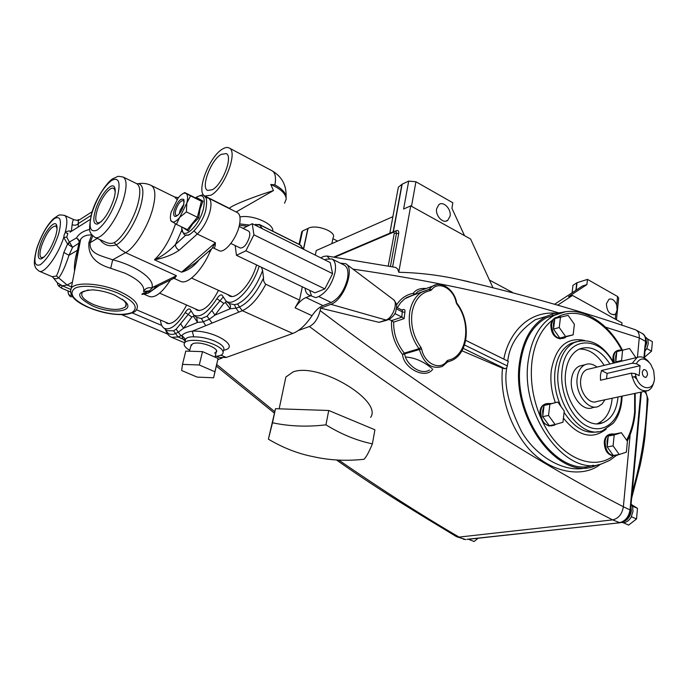 <?xml version="1.0" encoding="UTF-8"?>
<svg xmlns="http://www.w3.org/2000/svg" width="689" height="689" viewBox="0 0 689 689"><rect width="100%" height="100%" fill="white"/><g stroke="black" fill="none" stroke-linecap="round" stroke-linejoin="round"><path stroke-width="1.03" d="M325.94 424.829C307.225 427.068 289.414 426.379 272.508 422.762L275.497 408.706L328.739 410.489L374.911 429.781L372.396 443.854C356.799 440.633 341.313 434.285 325.94 424.829L328.739 410.489M272.508 422.762L268.391 439.169C283.145 447.91 298.148 453.75 313.4 456.695C329.394 460.312 346.266 461.165 364.016 459.27C366.169 457.22 368.959 452.087 372.396 443.854M268.391 439.169L275.497 408.706M329.264 258.435L326.913 256.015L323.925 256.368L320.635 257.789M217.81 359.632L222.013 358.116M298.311 330.522L309.395 326.517C314.511 323.882 318.094 318.568 320.135 310.575L320.635 308.155L330.841 304.305C343.708 300.395 355.309 268.727 345.792 263.715L340.228 263.112M338.781 460.114C381.473 489.517 421.565 515.174 459.055 537.084L612.642 519.885C520.918 473.567 419.842 409.111 309.395 326.517M216.742 364.515L274.765 411.66M370.622 417.353C382.877 400.929 319.395 362.242 293.187 371.862L285.883 377.012L284.609 383.041M456.91 536.826L465.437 539.478L456.084 536.404M315.304 255.128L316.268 250.538L392.885 216.69M303.461 248.944L307.854 228.498L302.531 231.004L299.594 244.578M301.687 232.167L302.531 231.004M337.61 241.107L332.89 238.687M307.854 228.498L308.061 228.412C315.665 223.77 337.205 231.797 333.097 237.662L331.874 243.648M308.061 228.412L303.608 249.151M489.448 280.07L512.53 292.429M492.799 287.365L470.596 239.023L410.713 205.865L403.616 209.017L408.706 181.095L415.923 181.758L452.828 202.764L451.924 208.276L464.515 235.655M450.055 216.191C451.536 209.172 443.458 200.74 438.902 204.633L436.662 208.689C435.155 215.7 443.191 224.123 447.729 220.351L450.055 216.191M397.941 189.449L398.354 187.184L402.143 184.187L393.385 231.685M408.706 181.095L402.143 184.187M393.152 231.78L401.911 184.299M617.094 309.972L616.707 305.02C614.743 300.232 612.159 298.311 608.981 299.241L606.398 303.806C606.888 311.342 609.644 314.916 614.666 314.537L615.82 313.667L617.094 309.972M616.707 305.02L617.585 296.52L618.662 298.191L616.448 319.782M557.616 305.201L572.481 295.443L622.003 322.865L621.754 325.337M617.585 296.52L587.484 279.389L586.89 284.617L582.506 285.987L554.533 304.288M586.89 284.617L568.52 296.658L572.481 295.443M587.484 279.389L577.038 282.705L576.159 290.129M572.852 286.391L572.972 285.349L577.038 282.705M575.883 290.31L576.771 282.791M410.713 205.865L398.759 272.276C419.808 272.749 440.202 275.247 459.933 279.768L469.106 281.775M326.913 256.015L395.581 267.392L397.734 269.046L398.759 272.276M634.784 329.549L636.059 330.074C638.445 331.564 639.513 334.165 639.254 337.894L605.467 327.137M558.15 312.694C497.131 294.634 428.739 280.113 352.975 269.123M644.499 358.082L645.524 341.348C645.774 337.636 644.689 335.026 642.269 333.519L642.269 333.519C644.559 334.432 645.834 337.231 646.075 341.925M645.877 338.678L646.506 342.907L645.541 346.636M645.645 337.791L646.695 342.855L645.498 347.144M644.577 357.16L651.544 351.183L652.397 341.675L647.824 339.152L648.228 343.699L647.014 348.023L645.145 350.994M651.544 351.183L646.954 348.686L646.428 349.134M647.014 348.023L646.954 348.686M645.343 336.93L647.824 339.152M647.359 338.945L647.763 339.806M630.874 506.88L631.158 510.738C630.469 515.656 628.187 519.11 624.329 521.125M471.043 538.987L467.891 539.332M478.045 538.221L474.092 541.528L469.037 539.47M469.812 539.384L469.381 539.754M467.461 539.375L617.62 523.011M467.021 539.298L619.747 522.796M617.163 522.917L619.29 522.701C625.19 521.349 628.781 517 630.065 509.653L640.761 392.17M630.917 506.269L631.357 510.721C630.478 516.371 627.774 520.049 623.252 521.754M631.124 504.348L637.48 508.353L632.605 506.217L632.993 511.427L631.081 517.293C629.255 520.238 626.981 522.012 624.26 522.598L621.383 522.486M637.48 508.353L636.533 518.972L628.609 525.104L623.235 522.71M636.533 518.972L631.632 516.862L631.081 517.293M624.26 522.598L623.709 523.02M631.701 516.121L631.632 516.862M631.09 504.305L632.605 506.217M632.123 505.915L632.536 506.949M632.201 492.239C641.106 462.216 646.101 430.961 647.186 398.483C647.195 395.365 646.187 393.023 644.146 391.447M630.659 510.118L630.926 506.148L630.34 505.545M645.653 345.473L646.058 342.114L645.524 341.348L639.254 337.894L637.428 357.315M630.142 434.699L623.373 506.742C622.107 514.106 618.533 518.49 612.642 519.885L620.005 522.77C626.146 521.117 629.703 516.948 630.65 510.265L623.373 506.742C531.71 459.641 430.634 394.254 320.135 310.575M320.635 308.155L379.036 322.34L385.952 319.989L330.841 304.305M387.227 320.118L379.036 322.34M432.838 369.08C425.638 379.811 403.754 368.529 402.531 354.49C394.539 344.336 390.887 333.037 391.576 320.592L388.984 319.481M391.576 320.592L393.677 322.133C393.445 333.571 396.993 343.897 404.314 353.113L404.693 353.948C405.812 364.18 420.634 375.798 429.436 370.027M391.628 320.609L402.031 317.104L394.745 313.555M401.868 317.026L402.324 310.205L403.056 309.559C404.632 309.137 405.244 310.041 404.899 312.263L404.098 318.637L393.677 322.133M396.459 305.038C400.714 298.518 406.277 294.634 413.142 293.385L414.244 294.565L406.269 297.708M414.459 294.522L404.701 298.793L400.559 302.781L397.312 307.742M396.364 308.896L402.6 311.962L404.899 312.263M402.031 317.104L404.098 318.637M402.531 354.49L404.314 353.113L418.981 348.694L419.36 349.547L402.531 354.49M430.444 290.56C420.781 292.61 414.675 299.741 412.125 311.962C410.334 324.631 413.262 336.421 420.91 347.351L418.981 348.694C410.98 337.274 407.922 324.95 409.8 311.704C411.462 302.884 415.278 296.451 421.237 292.394L428.98 289.363L430.444 290.56L431.59 289.854C438.238 280.311 453.569 288.364 456.144 302.419L456.945 303.978M423.235 289.535L418.18 291.344L415.028 294.169L413.142 293.385C415.88 289.638 420.212 288.011 426.129 288.502M456.221 302.652L456.523 303.496M465.704 340.34L508.224 361.286L506.759 367.892C503.676 384.273 508.611 405.511 521.582 431.607C535.904 456.566 564.885 473.55 586.709 467.719M554.731 315.166L552.5 315.209M598.646 464.584L594.357 466.238C557.969 480.965 510.411 416.612 519.644 361.682C523.115 339.393 531.951 324.321 546.162 316.458L535.439 319.636C518.748 330.927 509.524 344.733 507.75 361.053M600.679 464.11C581.654 479.63 545.412 471.844 524.57 443.595C503.866 415.855 500.619 385.599 502.479 368.159L504.994 368.718L506.759 367.892M546.162 316.458L553.87 313.504L562 312.427M556.962 314.141L546.713 317.603C532.692 325.329 523.984 340.177 520.574 362.147C511.626 415.622 557.435 478.588 593.229 465.239M549.124 426.095L543.165 422.865L540.15 416.32L539.943 411.393C540.46 407.871 541.916 405.554 544.293 404.452M612.762 455.765C607.198 454.533 604.374 449.848 604.279 441.727C604.753 438.04 606.199 435.715 608.611 434.742L608.611 434.742M613.141 361.415L612.934 357.186C613.322 354.051 614.519 351.993 616.517 351.011L616.646 350.959M563.593 337.266L562.198 338.333M560.433 338.867C554.154 337.877 550.942 333.037 550.795 324.347L552.087 320.463L554.473 318.223M564.48 337.067L562.491 338.359M552.104 425.776L551.941 425.811C544.818 426.207 541.08 421.298 540.719 411.1C541.244 407.492 542.734 405.115 545.18 403.987L547.023 403.582M542.829 415.562L542.648 410.687L544.077 405.442L557.771 402.031L564.248 411.04L562.947 422.236L555.093 424.502L548.53 415.441L542.691 416.656L543.948 406.536M555.635 424.346L553.878 425.423L550.141 425.492M555.093 424.502L549.245 425.673L542.691 416.656M548.53 415.441L549.9 404.167L544.077 405.442M549.9 404.167L557.771 402.031M548.599 424.794L543.337 417.543M544.853 405.235L547.1 403.565L551.183 403.521M609.946 363.981C600.696 350.003 590.447 345.043 579.199 349.108C571.792 352.88 567.288 360.519 565.678 372.043C561.578 399.224 585.125 430.711 602.884 422.676C611.35 419.058 616.345 410.945 617.861 398.32L617.973 397.01M597.32 423.701C605.622 419.997 610.523 411.944 612.021 399.551L612.142 398.242M595.382 407.061L592.704 407.621C582.593 412.358 569.209 394.633 571.491 379.251C572.404 372.611 575.022 368.236 579.346 366.126L582.636 365.316M604.167 365.377C597.062 354.267 588.768 348.832 579.303 349.056M604.925 399.775L602.143 403.926L598.44 406.424C588.328 411.178 574.919 393.359 577.175 377.908C578.08 371.242 580.689 366.849 585.013 364.731C588.923 363.129 592.919 363.921 597.019 367.099M653.792 382.042C652.862 386.46 650.907 389.328 647.91 390.654L597.01 401.454C589.276 405.132 579.001 391.516 580.715 379.691C581.404 374.558 583.411 371.19 586.752 369.571L589.241 368.968M647.91 390.654C639.728 391.869 634.216 386.038 631.365 373.154L600.481 380.242L600.438 375.083L601.506 370.51L607.112 373.404L606.544 378.847M607.112 373.404L640.064 365.704L639.142 375.643L635.37 373.662C637.437 389.354 653.766 393.255 654.472 378.528L653.697 370.716L650.631 364.102C644.964 357.436 640.193 357.298 636.309 363.706L632.313 363.206L637.196 357.419C641.175 355.912 645.059 357.427 648.857 361.975M632.166 377.219L635.964 376.358M631.365 373.154L635.37 373.662M636.309 363.706L640.064 365.704M642.251 372.069L643.638 369.623C645.998 369.485 647.29 371.225 647.514 374.85L646.11 377.305C643.759 377.426 642.467 375.686 642.251 372.069M637.024 379.312L634.242 376.754M601.506 370.51L632.313 363.206M502.479 368.159L461.931 350.77M621.986 361.079L621.581 360.493L615.785 361.889L615.647 356.385L616.827 351.605L629.531 348.488L635.404 357.031L635.327 357.867M614.364 362.922L613.727 356.859C614.123 353.646 615.337 351.545 617.387 350.537L618.843 350.176M617.516 351.433L619.299 350.064L623.011 350.064M615.888 360.881L616.724 352.613M621.581 360.493L622.606 350.167M616.19 362.474L615.785 361.889M613.098 445.878L607.181 446.903L607.043 441.132L608.284 436.025L611.47 433.958L614.76 434.01L621.357 432.709L627.421 441.287L626.387 452.148L619.239 454.507L613.098 445.878L614.183 434.948L621.357 432.709M615.768 455.532L615.148 455.636C608.818 455.67 605.459 450.95 605.088 441.477C605.571 437.696 607.043 435.31 609.515 434.32L610.919 434.061M618.464 454.637L617.111 455.308L614.252 455.326M619.239 454.507L613.305 455.481L607.181 446.903M608.99 435.801L614.76 434.01M607.285 445.835L608.172 437.084M612.71 454.645L607.776 447.747M614.183 434.948L608.284 436.025M559.235 327.499L553.517 329.118L553.456 323.434L554.826 318.542L568.106 315.338L574.376 324.304L573.145 334.854L565.583 336.516L559.235 327.499L560.527 316.871M564.877 336.981L563.154 338.359M573.145 334.854L566.668 336.585L563.102 338.385C555.98 339.117 552.139 334.311 551.562 323.985L553.362 319.308L555.179 317.784L557.031 317.241M564.997 337.868L559.847 338.084L553.517 329.118M555.653 318.301L557.065 317.233L560.717 316.837M553.646 328.076L554.697 319.567M565.583 336.516L559.847 338.084M566.668 336.585L560.588 337.92M559.227 337.214L554.137 329.997M215.278 356.325C219.042 356.092 221.513 355.274 222.676 353.87C224.304 351.046 221.384 347.928 213.917 344.509C203.255 339.78 187.279 338.833 184.686 342.717C183.214 344.913 184.876 347.437 189.69 350.296M193.695 336.852C189.596 336.688 186.883 337.472 185.556 339.221L185.022 340.332L185.074 338.807L181.818 335.465C183.963 333.287 187.46 331.857 192.317 331.168L193.695 336.852C200.645 336.792 207.656 338.204 214.735 341.089C222.194 344.517 225.105 347.652 223.469 350.494L223.15 351.838M160.485 320.041C160.813 324.071 161.993 326.793 164.016 328.188C169.77 330.823 176.849 325.596 185.238 312.505C187.072 309.628 188.648 308.491 189.966 309.094L193.798 315.123C200.129 318.111 207.82 312.634 216.88 298.69C218.861 295.624 220.583 294.436 222.039 295.125L225.958 300.972C233.726 307.613 252.579 288.252 259.142 266.169M166.264 330.022L167.108 330.711L173.594 330.823L176.134 329.187L190.948 311.127M324.769 259.848L326.397 259.15L331.977 258.978C335.25 260.967 336.249 265.523 334.983 272.637C331.865 284.479 326.431 292.437 318.697 296.528L315.812 297.657L308.724 294.97C306.648 293.884 305.434 291.611 305.081 288.131M309.611 290.302L311.411 295.564M322.986 305.615C319.153 307.165 315.502 310.532 312.031 315.708L295.056 307.811C298.535 302.574 302.17 299.155 305.968 297.553L322.986 305.615L331.202 302.497C338.979 298.483 344.405 290.586 347.463 278.812C348.686 271.724 347.644 267.177 344.319 265.162L344.216 265.11M305.968 297.553L311.23 295.478M295.056 307.811L299.508 300.103L302.333 286.813M227.301 302.342L227.818 302.574M216.492 356.23L219.619 357.548L226.302 357.427L292.765 333.459C299.327 330.935 305.752 325.019 312.031 315.708M261.45 267.272L262.612 270.588L263.551 277.943C263.258 280.501 264.008 282.602 265.799 284.256L299.508 300.103M265.799 284.256C258.496 298.053 250.658 306.863 242.287 310.696L212.109 323.072L209.31 319.257L202.945 321.901L197.571 322.392L196.623 317.396L201.403 318.568L207.079 316.182L223.09 297.14M212.109 323.072L205.727 325.682L201.403 318.568M238.868 312.126L236 308.172L230.169 308.784L225.501 302.626L223.787 303.358L214.985 315.123L209.31 319.257L207.079 316.182M292.765 333.459L242.287 310.696L239.471 307.053L236 308.172L234.432 304.693L237.593 303.978C247.584 298.828 255.929 287.692 262.612 270.588M303.117 249.056L300.326 245.086L259.693 224.769L255.206 225.165M227.508 294.453L229.411 295.943C236.499 300.137 251.881 282.809 256.549 264.929M195.228 308.844L196.994 310.214C203.677 311.617 210.843 305.003 218.499 290.353M165.351 322.116L166.996 323.391C172.939 324.622 179.484 318.507 186.616 305.038M212.109 310.834L214.985 315.123L230.169 308.784L230.548 305.942L229.222 303.573L234.432 304.693M184.953 340.848L182.964 339.083L181.818 335.465L181.009 335.793L178.287 332.141L183.55 328.248L197.571 322.392L193.445 316.32L191.861 316.992L183.55 328.248L180.811 324.106M176.134 329.187L178.287 332.141L175.359 333.648C170.614 335.465 167.341 334.062 165.541 329.428M181.009 335.793L178.02 336.999L173.594 330.823M214.572 353.035C223.839 350.098 200.68 340.202 192.653 343.768L190.887 346.024M184.686 342.717L185.556 339.221L185.04 338.79L185.083 340.013L178.02 336.999L171.639 337.317C168.771 336.163 166.695 333.493 165.412 329.325M301.326 245.835L299.973 244.776L303.763 249.375M77.745 220.402C78.425 219.197 78.632 219.248 78.348 220.549L78.184 227.051M136.87 183.748L138.429 183.67C143.355 184.893 144.19 191.998 140.926 205.003C136.646 221.109 124.761 240.332 116.527 244.707C109.801 247.058 104.246 245.353 99.853 239.591M94.884 237.335L105.21 242.02C108.561 243.613 111.549 243.82 114.176 242.649C122.16 238.377 133.692 219.688 137.86 204.047C140.763 192.825 140.41 186.047 136.792 183.713L136.689 183.662M95.228 210.912C99.216 196.287 111.988 180.664 114.632 187.477C115.631 189.785 115.382 193.626 113.892 198.983C109.232 212.565 103.72 220.936 97.364 224.106C93.549 224.338 92.843 219.946 95.228 210.912M115.201 192.042L114.675 189.561L113.625 188.373C109.939 185.952 100.241 199.181 97.028 210.834C95.22 217.414 95.358 221.367 97.433 222.702L98.992 222.805L101.317 221.617M68.151 244.311L69.52 242.227L72.578 247.299L67.565 244.009L63.741 237.447L64.172 234.846L65.188 232.606L66.644 231.504L68.883 230.927L71.372 231.237L72.13 224.709C74.713 225.639 76.806 225.234 78.417 223.494L91.051 215.45M72.13 224.709C72.578 220.98 73.241 219.343 74.136 219.782L78.348 220.549L92.137 211.721M39.221 271.19L52.183 276.711L56.446 275.996C58.539 271.742 61.002 263.904 63.844 252.467L68.986 255.309C65.231 266.6 61.786 274.119 58.651 277.856L67.16 285.048L62.243 285.797L57.153 282.593L52.579 276.926M64.396 215.321L64.482 215.364C67.376 217.13 67.608 222.874 65.188 232.606L67.875 233.425L66.764 237.128L69.322 242.097L76.539 237.894L79.373 241.219L79.442 242.304M74.136 219.782L64.482 215.364C57.687 214.529 59.65 214.744 53.716 218.534C47.179 224.778 41.538 234.691 36.784 248.29C34.183 258.504 33.683 264.628 35.285 266.669C35.07 267.513 36.362 269.011 39.161 271.165C44.217 274.248 57.85 255.748 63.741 237.447L66.764 237.128M39.781 246.335C43.605 233.209 54.233 219.429 56.515 224.855C57.48 226.974 57.161 230.781 55.559 236.258C51.193 248.626 46.344 256.205 41.021 258.978C37.774 259.142 37.361 254.921 39.781 246.335M57.058 228.429L55.792 225.914C51.02 226.457 46.223 233.252 41.4 246.283C39.531 252.708 39.523 256.515 41.357 257.703L44.148 256.98M78.27 239.117L78.374 239.634M74.524 271.182C74.076 265.282 75.049 258.306 77.452 250.253L79.166 241.83L78.46 239.763L76.539 237.894C79.054 233.657 83.447 230.841 89.725 229.446M79.364 242.786L75.514 265.997M78.21 248.979L77.452 250.253L68.986 255.309L72.578 247.299L79.356 242.855M110.714 268.297L112.703 259.787C137.025 265.902 155.843 279.967 151.718 287.968C147.859 287.192 145.138 288.433 143.553 291.688C145.069 285.952 138.954 279.82 125.209 273.3L110.714 268.297C95.116 263.672 87.856 255.094 88.924 242.562L91.689 234.915C86.332 234.803 82.646 236.275 80.639 239.333L79.39 242.674M92.757 235.888L90.13 242.674C88.993 253.664 100.697 255.619 112.703 259.787L125.57 252.648L120.549 249.384L114.176 242.649M88.924 242.562L90.13 242.674L97.261 238.411M143.622 291.507L149.487 290.81L142.175 293.824M152.958 287.201L176.444 275.721L172.741 278.907L157.006 286.572L152.958 287.201L149.487 290.81L148.583 292.971L144.018 294.134M114.684 295.125L124.442 300.904C136.99 311.264 112.789 314.916 92.937 306.08C75.48 296.778 75.282 291.369 92.352 289.854C99.793 290.258 107.234 292.015 114.684 295.125M88.313 289.897L82.473 292.11C79.958 295.9 83.8 300.111 93.997 304.745C108.905 310.171 119.395 310.868 125.45 306.829C126.922 304.96 126.147 302.66 123.133 299.93L122.289 299.233M143.984 293.488L148.583 292.971L155.817 287.347M141.943 294.436L148.583 292.971L159.254 285.479M146.137 292.73L146.335 293.213M143.915 294.143L149.341 296.511C155.077 298.242 162.13 292.739 170.484 280.01M63.844 252.467L67.565 244.009L69.322 242.097M151.106 185.393L151.244 185.462C155.473 188.175 155.972 195.917 152.751 208.698C148.083 226.595 134.811 247.911 125.57 252.648L176.444 275.721L174.506 278.606L174.007 278.477M213.444 247.988L218.947 250.615C224.166 253.922 236.327 239.221 239.264 225.803C240.805 218.757 240.194 214.357 237.421 212.617L237.335 212.565M174.567 278.632L180.501 281.31C187.322 285.117 201.817 270.923 209.921 251.916L211.695 248.781M199.035 259.787L198.888 260.02C194.203 266.187 188.433 270.243 181.586 272.181L195.426 262.922L211.876 248.626L215.381 242.726C215.33 246.619 214.658 248.367 213.375 247.954L212.849 247.928M208.405 198.087L208.517 198.148C211.17 199.836 211.669 204.237 210.024 211.359C207.355 220.79 203.1 228.352 197.269 234.045L179.166 250.245C172.474 254.835 164.24 258.013 154.465 259.796C162.234 256.282 169.236 251.184 175.462 244.5L186.056 234.915L188.295 235.285L189.217 234.449M179.166 250.245C176.677 248.841 175.445 246.92 175.462 244.5L181.922 229.919M178.21 197.915L174.412 196.873M230.867 243.475L240.254 248.006C243.88 248.092 246.929 244.431 249.418 237.025C250.098 233.847 249.788 231.857 248.505 231.056L239.117 226.423M235.182 245.551L236.439 255.309L245.904 250.787L253.914 234.811L252.269 223.701L243.053 228.36M245.904 250.787L324.846 288.906L332.598 273.619L330.238 262.578L252.269 223.701M253.914 234.811L332.598 273.619M236.439 255.309L314.925 292.834L324.846 288.906M132.262 312.909L161.777 325.466M121.703 314.675L167.651 334.079M62.079 285.728L61.467 288.14L58.169 285.591L61.088 285.263M70.356 291.895L61.467 288.14M57.42 282.826L57.669 284.678M202.988 201.128L201.438 201.266L195.495 197.924L196.718 197.614L202.988 201.128L200.017 209.129L198.708 217.939L192.601 224.037L188.157 230.944L182.378 227.241M183.765 204.788L183.911 199.595C180.802 197.786 177.547 201.36 174.145 210.317C173.172 214.537 173.706 216.587 175.747 216.449C179.054 214.968 181.724 211.075 183.765 204.788M177.796 215.278L176.212 215.459C175.213 214.813 175.049 213.108 175.729 210.326C177.995 203.884 180.561 200.628 183.429 200.551L184.239 201.903M183.248 193.488L184.73 192.567L185.97 193.385L184.463 193.127C182.602 193.437 180.509 195.047 178.158 197.976L171.191 212.014C170.157 216.045 170.114 218.973 171.061 220.816L171.897 221.737C173.826 222.754 176.436 221.29 179.708 217.345L186.822 203.04C188.071 197.855 187.787 194.642 185.97 193.385L190.569 195.865L186.822 203.04L186.409 211.902L179.708 217.345L176.401 224.373L171.07 220.876M198.708 217.939L197.364 217.242L201.438 201.266L190.569 195.865M188.157 230.944L187.339 229.609L197.364 217.242L186.409 211.902M187.339 229.609L176.401 224.373M195.495 197.924L184.73 192.567M170.674 219.869L170.751 220.721M222.547 149.039C209.241 156.369 195.59 192.455 204.883 196.046L210.912 195.211C224.175 188.708 238.489 151.425 229.144 147.963C227.413 147.058 225.217 147.42 222.547 149.039M231.246 209.525L229.893 208.578C229.187 208.328 230.083 207.501 232.589 206.114C242.554 200.973 261.424 194.341 273.447 190.586L270.768 184.445L274.928 184.876C282.456 189.019 286.185 193.325 286.124 197.803M212.29 189.733C222.426 184.695 233.321 156.36 226.259 153.587L221.212 154.353C210.972 159.926 200.456 187.796 207.673 190.422L212.29 189.733M284.548 203.221L286.245 198.983C285.763 193.609 280.604 188.769 270.768 184.445M273.447 190.586L236.224 211.928M272.758 231.159C274.351 223.934 252.777 214.443 239.927 216.906M181.646 370.51L197.132 377.107L213.616 377.77L214.925 371.767L199.285 364.989L182.499 364.395L181.646 370.51M182.499 364.395L185.78 351.097L202.514 351.614L199.285 364.989M214.925 371.767L218.06 358.478L202.514 351.614M213.616 377.77L218.06 358.478M394.323 231.28L393.557 232.15L334.604 257.255M333.743 257.118L393.962 231.435L395.994 231.383L396.485 233.33L394.297 233.115L393.557 232.15M415.923 181.758L411.505 206.312M396.02 231.401L396.459 230.66C398.216 230.143 398.965 231.099 398.69 233.545L392.609 266.876M395.288 231.159L396.459 230.66M390.413 266.497L396.485 233.33L398.69 233.545M388.217 266.118L394.297 233.115M615.26 319.128L615.82 313.667M631.667 498.087L640.279 464.911C643.836 447.342 643.939 444.543 644.99 436.619L647.996 399.405L647.186 398.483M643.922 357.78L645.102 344.896M393.617 299.741C398.354 305.537 396.227 306.726 395.925 310.722C395.426 313.883 393.006 316.854 388.656 319.627L385.952 319.989C392.782 318.137 398.457 302.342 393.333 299.526L346.231 264.051M401.842 309.972L403.056 309.559M429.032 289.346L432.52 286.219L436.516 284.626M447.178 362.181L447.996 360.235L446.86 361.019L447.006 362.405L442.364 366.436C431.779 369.64 424.114 364.007 419.36 349.547L421.677 349.047L420.91 347.351M421.677 349.047C424.346 363.801 440.374 371.199 446.86 361.019M457.083 303.461C470.975 321.651 468.976 352.277 452.303 360.304L447.307 362.138M447.996 360.235C467.073 356.876 471.948 323.572 456.867 304.073M431.59 289.854L429.548 289.001M503.84 359.124C507.113 339.591 523.494 311.109 555.498 313.133M616.379 455.481L609.636 460.407L602.16 463.68C566.349 478.295 519.36 414.511 528.334 360.114C531.701 338.006 540.4 323.081 554.412 315.329L565.428 311.747M552.087 320.463C541.39 328.911 534.716 342.278 532.08 360.545C529.875 379.131 532.571 397.717 540.15 416.32M621.556 349.711C606.217 320.841 578.355 305.77 557.367 317.086M626.628 440.176C630.952 431.977 633.613 422.538 634.629 411.85L634.647 393.471M543.165 422.865C560.054 457.522 592.91 471.75 613.408 455.851M606.182 429.101C592.376 439.952 578.123 436.301 563.421 418.128M555.343 402.565C551.441 391.662 550.098 380.862 551.321 370.174C555.834 346.67 566.952 336.775 584.685 340.478M576.409 341.666L571.121 343.355C562.353 347.885 556.996 356.971 555.041 370.604C553.723 382.791 555.739 394.797 561.079 406.631M621.814 400.783C620.841 409.886 617.981 417.379 613.219 423.253L602.772 430.616C581.499 440.056 553.345 402.307 558.34 369.795C560.278 356.118 565.635 347.015 574.402 342.485L580.62 340.65M613.399 363.155C598.396 333.691 565.213 336.783 562.078 370.226C559.287 392.205 571.603 419.041 587.751 426.474C603.865 434.234 619.282 421.392 621.22 400.008L621.461 396.27M564.102 412.332C574.195 427.878 585.512 434.328 598.035 431.684M464.498 344.974L507.509 366.023M504.994 368.718L463.18 348.341M431.831 368.391C423.52 361.432 414.795 357.643 405.64 357.023M185.022 340.332L185.005 341.417M247.368 226.181L239.384 225.294M185.238 312.505L191.861 316.992M318.697 296.528L331.202 302.497M263.551 277.943C256.429 293.049 248.402 302.755 239.471 307.053L237.593 303.978M262.276 228.688L259.365 224.468L254.723 224.924L256.007 224.235M227.361 302.178L229.222 303.573M216.88 298.69L223.787 303.358M195.271 316.354L196.623 317.396M225.501 302.626L226.156 301.136M193.445 316.32L193.962 315.261M205.727 325.682L192.317 331.168C213.934 329.971 241.219 347.092 223.632 350.253M220.936 355.154L226.302 357.427M177.004 199.526L174.541 196.942L178.365 197.717M56.446 275.996L58.651 277.856L56.42 278.752L54.233 278.58L52.226 276.737M123.064 176.987L123.202 177.056C126.716 179.338 126.983 186.125 124.003 197.39C118.474 218.12 101.154 241.477 94.798 237.292C91.697 234.768 90.371 233.313 90.802 232.925C88.95 231.771 89.243 225.217 91.663 213.245C95.943 197.889 107.889 180.776 113.53 178.382C119.249 176.22 115.933 175.798 123.202 177.056L136.792 183.713L138.429 183.67C142.873 182.904 147.145 183.498 151.244 185.462L174.541 196.942M117.406 196.744C120.825 182.206 118.87 176.772 111.549 180.449C103.496 187.046 96.96 197.907 91.93 213.013C88.338 227.327 90.095 233.003 97.209 230.04C105.426 223.675 112.161 212.582 117.406 196.744M36.982 248.118C33.365 261.493 34.519 266.996 40.462 264.636C47.455 259.124 53.475 249.039 58.513 234.363C62.019 220.781 60.701 215.476 54.569 218.456C47.687 224.175 41.831 234.062 36.982 248.118M72.423 282.128L67.16 285.048L71.51 286.891M70.347 291.817L71.277 288.097C75.626 281.517 101.18 283.196 119.533 291.43C134.674 298.604 140.186 304.891 136.06 310.291C135.388 311.953 131.952 313.331 125.751 314.442C114.503 315.217 102.351 313.013 89.294 307.819C74.645 301.593 68.642 295.021 71.277 288.097L80.639 239.333L79.373 241.219M118.327 293.29C102.876 286.538 82.034 284.23 74.713 288.381C68.34 293.755 73.284 300.223 89.544 307.794C107.2 314.425 121.281 316.053 131.78 312.66C139.1 307.742 134.613 301.282 118.327 293.29M175.497 223.865C170.338 239.186 163.327 251.166 154.465 259.796L181.586 272.181L215.381 242.726L197.269 234.045L194.16 231.039M208.733 251.356L209.921 251.916M97.7 223.83L98.673 223.236M67.961 290.887L68.056 292.274C68.426 294.78 69.546 295.736 71.423 295.142M181.681 226.905L181.707 227.887C181.715 241.925 199.267 226.707 203.462 208.569C205.623 197.278 203.341 193.454 196.623 197.088L195.521 197.941M274.928 184.876C276.203 177.469 275.299 172.801 272.207 170.863L272.103 170.812M279.148 408.827L285.883 377.012M456.325 536.559C418.774 513.813 380.896 491.257 336.49 459.985M274.394 413.15L216.363 366.117M301.808 231.607L299.052 244.311M447.729 220.351L445.809 221.143M389.819 233.209L398.354 187.184M572.085 292.799L572.972 285.349M614.666 314.537L613.598 314.83M635.275 329.712C582.438 311.394 523.984 294.746 459.933 279.768M636.059 330.074L642.269 333.519M465.876 539.565L463.335 539.237M648.013 399.181L645.55 391.154M641.381 392.032L630.935 506.002M396.554 307.372L402.324 310.205M406.243 297.726L429.307 289.225M456.635 302.462C454.189 289.535 441.227 280.32 432.52 286.219L423.192 289.552M554.602 315.235L552.354 315.252M622.305 349.84C606.621 319.627 577.244 303.281 554.412 315.329L546.713 317.603M635.215 412.392L635.198 393.35M627.274 441.081C631.546 432.726 634.181 423.227 635.198 412.582M576.366 341.666L571.121 343.355L574.402 342.485C589.741 337.36 602.953 344.199 614.028 363M563.016 338.144L562.276 338.342M547.1 403.565L545.18 403.987M621.831 400.585L622.089 396.132M602.884 422.676L597.647 423.692M645.559 377.434L646.11 377.305M637.196 357.419L586.752 369.571M585.013 364.731L579.346 366.126M619.299 350.064L617.387 350.537M611.47 433.958L609.515 434.32M557.065 317.233L555.179 317.784M239.669 223.891L249.582 225.062M164.016 328.188L165.86 329.686M331.977 258.978L344.319 265.162M225.958 300.972L226.879 301.765M193.798 315.123L194.823 315.984M171.742 337.36L184.626 342.795M259.365 224.468L299.973 244.776M191.585 278.08L231.9 296.459M159.65 293.144L199.302 310.636M136.534 309.792L169.141 323.735M114.675 189.561L114.632 187.477M115.115 189.156L114.658 188.915M99.044 223.382L98.536 223.176M98.992 222.805L97.364 224.106M70.028 232.193L90.156 219.49M56.619 226.784L56.515 224.855M42.632 258.211L42.201 258.039M42.554 257.764L41.021 258.978M75.549 265.859L79.235 243.131M123.133 299.93L124.442 300.904M126.096 304.116L125.45 306.829M205.572 197.407L208.517 198.148L237.421 212.617M62.32 285.832L70.562 289.328M183.929 204.125L180.191 210.102L179.329 213.668M68.28 291.025L68.056 292.274C68.891 295.934 70.321 297.364 72.354 296.554M181.956 227.034L181.707 227.887C182.981 233.924 184.816 236.275 187.193 234.932C188.019 237.533 202.488 225.182 205.822 209.818M184.032 201.222L183.911 199.595M177.099 215.545L175.747 216.449M184.463 193.127L185.014 192.817M205.882 209.559C207.992 195.4 204.909 197.812 204.254 195.917C203.961 194.393 201.412 194.789 196.623 197.088L195.96 198.027M204.969 196.098L229.85 208.552M286.064 196.365C286.469 185.126 281.853 176.625 272.207 170.863L229.144 147.963M216.432 350.641L215.106 357.169M191.266 344.672L189.432 351.209"/></g></svg>
